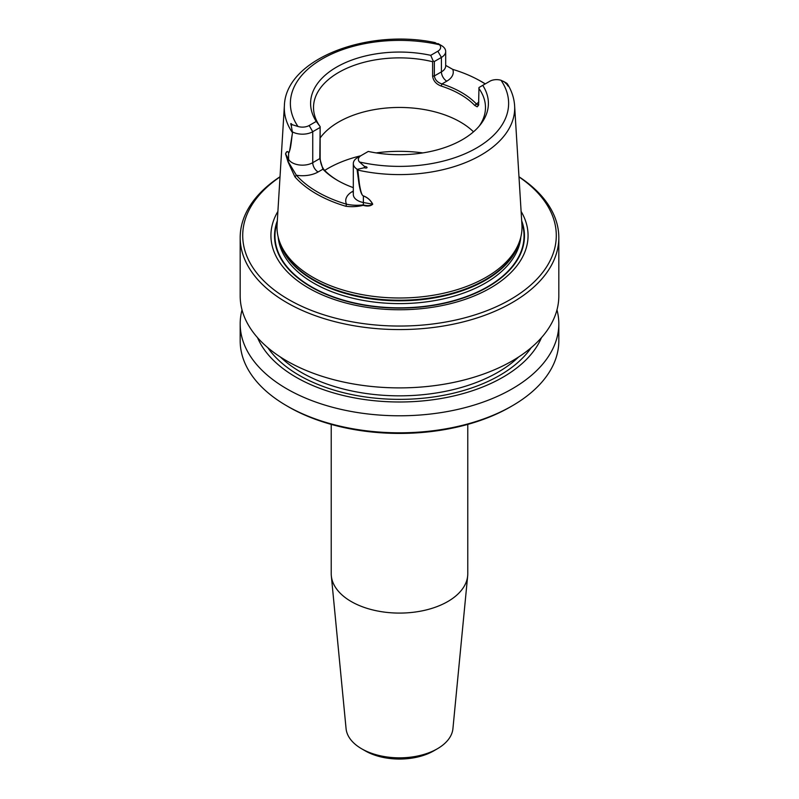 <?xml version="1.0" encoding="UTF-8"?>
<svg xmlns="http://www.w3.org/2000/svg" width="799" height="799" viewBox="0 0 799 799"><rect width="100%" height="100%" fill="white"/><g stroke="black" fill="none" stroke-linecap="round" stroke-linejoin="round"><path stroke-width="1.2" d="M512.159 405.872L510.371 406.911A156.784 90.517 180 0 1 288.629 406.911L286.841 405.872A159.321 91.985 0 0 0 286.851 405.872A159.321 91.985 0 0 0 512.159 405.872A159.321 91.985 0 0 0 558.821 340.833L558.821 323.815A159.321 91.985 180 0 1 460.464 408.788A159.321 91.985 180 0 1 286.851 388.853A159.321 91.985 180 0 1 240.179 323.815A159.321 91.985 180 0 1 242.027 309.862M518.97 176.749A159.321 91.985 180 0 1 558.821 237.593L558.821 295.92A159.321 91.985 180 0 1 460.464 380.893A159.321 91.985 180 0 1 286.851 360.958A159.321 91.985 180 0 1 240.179 295.92L240.179 237.593A159.321 91.985 180 0 1 280.03 176.749M558.821 237.593A159.321 91.985 180 0 1 460.464 322.576A159.321 91.985 180 0 1 286.851 302.631A159.321 91.985 180 0 1 240.179 237.593M240.179 323.815L240.179 340.833A159.321 91.985 0 0 0 286.841 405.872M556.973 309.862A159.321 91.985 180 0 1 558.821 323.815M541.472 337.657A146.157 84.384 180 0 1 438.871 398.871A146.157 84.384 180 0 1 296.149 377.268A146.157 84.384 180 0 1 257.528 337.657M357.023 169.158L357.802 170.087A115.186 66.507 0 0 0 514.616 105.738L521.927 224.769A122.497 70.721 180 0 1 519.779 240.669A122.497 70.721 180 0 1 435.395 294.891A122.497 70.721 180 0 1 312.878 277.283A122.497 70.721 180 0 1 279.221 240.669A122.497 70.721 180 0 1 277.073 224.769L284.384 105.738A115.186 66.507 0 0 0 292.124 132.165L292.284 131.505L292.524 132.574C291.375 139.475 290.956 149.723 288.589 152.769C287.59 150.961 286.591 151.371 285.583 154.007L288.149 161.548L296.369 175.231A115.915 66.926 0 0 0 346.576 204.224C351.89 205.333 357.443 205.563 363.245 204.904C367.41 206.032 370.536 205.822 372.624 204.254C370.686 200.319 367.61 197.553 363.385 195.955C361.018 195.006 359.6 187.655 358.881 183.061L357.023 169.158A14.562 8.409 180 0 1 353.318 163.555A14.562 8.409 180 0 1 357.582 157.603L368.269 151.44A88.899 51.326 0 0 0 480.658 124.334A88.899 51.326 0 0 0 482.736 85.353L478.981 87.52L478.571 105.288L477.173 106.826L474.696 105.388A85.982 49.638 0 0 0 441.198 86.052C436.144 84.155 433.278 80.849 432.609 76.155L432.609 61.703A85.982 49.638 0 0 0 313.518 107.515A85.982 49.638 0 0 0 320.149 126.632L320.149 157.603C320.309 162.577 321.697 166.731 324.304 170.057A85.982 49.638 0 0 0 338.147 180.754M485.163 83.945A114.896 66.337 0 0 0 476.354 78.841L477.412 79.401A116.494 67.256 180 0 1 485.273 83.885M357.213 169.917L357.802 170.087L359.31 183.131C360.549 191.37 361.897 195.615 363.385 195.885C367.52 197.413 370.646 200.179 372.743 204.204C370.636 206.172 367.46 206.542 363.215 205.343C357.443 206.711 351.66 207.021 345.857 206.272A117.503 67.845 180 0 1 294.951 176.889L288.049 161.947L285.553 153.867C286.561 151.251 287.58 150.861 288.589 152.709C289.068 153.578 289.787 150.522 290.746 143.56L292.524 132.574M357.692 169.268L364.244 167.73C367.62 168.829 368.219 166.691 364.534 166.472L359.49 161.997A9.508 5.493 180 0 1 361.158 155.535L357.582 157.603M503.47 81.358L506.726 83.236L507.755 84.884C508.603 86.721 508.314 86.522 506.876 84.295L504.259 81.848L501.023 80.28A9.508 5.493 0 0 0 489.837 81.248L482.736 85.353M432.609 61.703L433.238 61.114L430.731 55.331A88.899 51.326 0 0 0 336.639 67.086A88.899 51.326 0 0 0 316.264 121.418L309.163 125.513A9.508 5.493 180 0 1 297.977 126.482L292.124 124.664C290.706 122.906 290.417 123.216 291.245 125.583L292.294 131.505M430.731 55.331L437.842 51.226A9.508 5.493 0 0 0 439.51 44.764L434.466 42.487M506.716 83.226L507.355 83.835M479.25 126.062A85.982 49.638 0 0 0 485.482 107.515A85.982 49.638 0 0 0 478.851 88.399M473.507 131.815A85.982 49.638 0 0 0 460.294 121.987A85.982 49.638 0 0 0 320.149 137.967M353.318 187.635A87.58 50.557 180 0 1 337.577 180.434A87.58 50.557 180 0 1 322.916 169.198L319.8 158.602L320.149 126.632M320.019 126.482L316.264 121.418M521.677 220.774A124.974 72.15 180 0 1 459.255 299.305A124.974 72.15 180 0 1 311.131 286.961A124.974 72.15 180 0 1 277.323 220.774M521.108 211.435A128.569 74.227 180 0 1 467.575 298.496A128.569 74.227 180 0 1 308.584 288.02A128.569 74.227 180 0 1 277.892 211.435M280.02 176.919A156.784 90.517 0 0 0 288.639 299.535A156.784 90.517 0 0 0 505.777 302.082A156.784 90.517 0 0 0 518.98 176.919M476.354 78.841A114.896 66.337 0 0 0 452.753 69.383L445.682 65.378M433.238 61.114L434.346 61.503L441.418 57.418A14.562 8.409 0 0 0 445.682 51.476A14.562 8.409 0 0 0 441.977 45.873L441.308 45.473M434.346 61.503L434.346 75.955C435.016 79.87 437.552 82.537 441.967 83.945A87.58 50.557 180 0 1 476.084 103.64L477.263 104.739L478.741 104.489M319.8 127.63L312.739 131.715A14.562 8.409 180 0 1 292.734 132.035M320.149 157.603L319.8 158.602L312.739 162.686A7.59 4.385 -120 0 0 318.102 171.975L322.916 169.198L324.304 170.057M474.696 105.388L478.851 102.042M441.198 86.052L441.967 83.945L446.781 81.168A7.59 4.385 60 0 1 441.418 71.88L441.418 57.418L437.842 51.226M363.385 195.885L363.385 202.517A14.562 8.409 180 0 1 353.318 194.527L353.318 163.555M372.743 204.204L363.385 202.517A7.59 1.918 100.6 0 1 363.245 204.904L363.215 205.343M345.857 206.272L346.576 204.224A22.152 12.794 0 0 1 352.219 191.67A7.59 4.385 -120 0 0 353.318 192.179M294.951 176.889L296.369 175.231A22.152 12.794 0 0 0 318.102 171.975M285.553 153.867L288.589 159.341L288.589 152.709M331.225 424.389L331.225 573.662A68.275 39.421 0 0 0 331.325 575.859L346.077 728.668A53.503 30.891 0 0 0 361.667 748.793L365.243 750.86A48.449 27.965 0 0 0 433.757 750.86L437.333 748.793A53.503 30.891 0 0 0 452.923 728.668L467.675 575.859A68.275 39.421 0 0 0 467.775 573.662L467.775 424.389M361.667 748.793A53.503 30.891 0 0 0 437.333 748.793M331.325 575.859A68.275 39.421 0 0 0 351.22 601.537A68.275 39.421 0 0 0 423.86 610.496A68.275 39.421 0 0 0 467.675 575.859M531.175 347.695A141.613 81.758 180 0 1 299.365 375.42A141.613 81.758 180 0 1 267.825 347.695M518.621 356.993A139.086 80.3 180 0 1 301.153 372.324A139.086 80.3 180 0 1 280.379 356.993M359.49 161.997A109.123 63.001 0 0 0 476.663 147.935A109.123 63.001 0 0 0 501.023 80.28M439.51 44.764A109.123 63.001 0 0 0 322.337 58.836A109.123 63.001 0 0 0 297.977 126.482M422.811 152.909A101.153 58.397 0 0 0 376.189 152.909M360.699 155.805A101.153 58.397 0 0 0 324.684 170.437M521.777 222.342A124.524 71.89 180 0 1 457.867 299.445A124.524 71.89 180 0 1 311.45 286.781A124.524 71.89 180 0 1 277.223 222.342M520.828 237.013A121.488 70.142 180 0 1 443.145 298.926A121.488 70.142 180 0 1 313.598 283.066A121.488 70.142 180 0 1 278.172 237.013M519.65 241.068A121.488 70.142 180 0 1 437.532 297.298A121.488 70.142 180 0 1 313.598 280.279A121.488 70.142 180 0 1 279.35 241.068M519.779 240.669L518.891 243.335A121.588 70.202 180 0 1 435.125 297.158A121.588 70.202 180 0 1 313.518 279.68A121.588 70.202 180 0 1 280.109 243.335L279.221 240.669M445.682 65.947L445.682 65.927A14.562 8.409 180 0 1 441.418 71.88L434.346 75.955L432.609 76.155M446.781 81.168A22.152 12.794 0 0 0 452.753 69.383M506.876 84.295L507.755 84.884M309.163 125.513L312.739 131.715L312.739 162.686A14.562 8.409 180 0 1 288.589 159.341A7.59 5.893 -29.4 0 1 288.149 161.548L288.049 161.947M364.534 166.472L364.244 167.73M292.124 124.664L291.245 125.583M353.318 191.041L352.219 191.67M514.616 105.738C514.117 98.157 511.73 90.906 507.445 83.985M284.384 105.738C285.523 59.316 367.031 28.145 435.345 42.647M445.682 65.927L445.682 51.476M438.022 43.565L441.278 45.453"/></g></svg>
